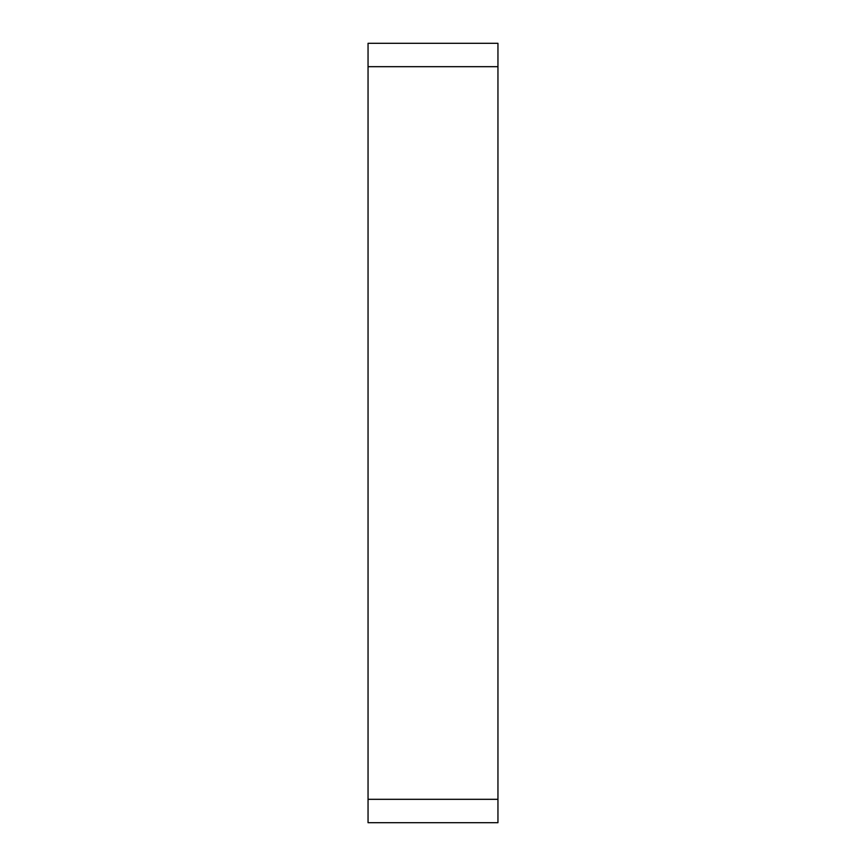<?xml version="1.0" encoding="UTF-8"?>
<svg xmlns="http://www.w3.org/2000/svg" width="866" height="866" viewBox="0 0 866 866"><rect width="100%" height="100%" fill="white"/><g stroke="black" fill="none" stroke-linecap="round" stroke-linejoin="round"><path stroke-width="1.3" d="M368.05 66.682L368.05 822.7L497.95 822.7L497.95 43.3L368.05 43.3L368.05 66.682L497.95 66.682M368.05 799.318L497.95 799.318"/></g></svg>
